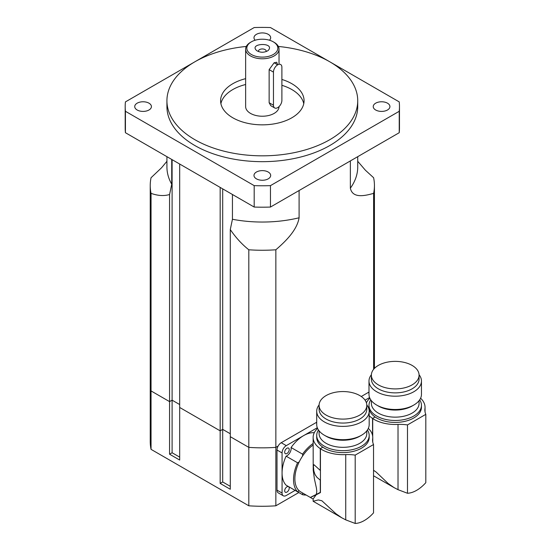 <?xml version="1.0" encoding="UTF-8"?>
<svg xmlns="http://www.w3.org/2000/svg" width="551" height="551" viewBox="0 0 551 551"><rect width="100%" height="100%" fill="white"/><g stroke="black" fill="none" stroke-linecap="round" stroke-linejoin="round"><path stroke-width="0.83" d="M274.136 62.773L276.733 62.256L277.573 64.756L274.136 62.773L269.143 69.626L269.143 102.734L270.768 105.689L274.694 107.955A5.965 3.444 -60 0 1 273.461 105.227L273.461 72.119A5.965 3.444 -60 0 1 276.065 66.12A5.965 3.444 -60 0 1 280.659 64.522A5.965 3.444 -60 0 1 281.892 67.25L281.892 100.358A5.965 3.444 -60 0 1 279.288 106.357A5.965 3.444 -60 0 1 274.694 107.955M298.828 492.532L275.851 505.797L275.851 447.371L278.124 446.062L275.851 447.371L275.851 249.782A112.101 64.722 180 0 1 248.811 249.782L248.811 447.371A112.101 64.722 0 0 0 275.851 447.371A112.101 64.722 180 0 1 248.811 447.371L230.284 436.681L248.811 447.371L248.811 505.797L151.05 449.354A112.101 64.722 180 0 1 150.23 441.551L150.23 383.124A112.101 64.722 0 0 0 151.05 390.935L169.57 401.624L172.098 400.164L179.688 404.544L172.098 400.164L169.57 401.624L169.57 194.51C164.033 196.197 157.855 195.805 151.05 193.346A112.101 64.722 180 0 1 150.23 185.535A112.101 64.722 180 0 1 151.05 177.732L161.567 167.759L166.925 161.291M222.694 188.869L222.694 429.374L230.284 433.761L222.694 429.374L220.166 430.841L222.694 429.374L222.694 481.96L230.284 486.34M179.688 164.04L179.688 407.471L220.166 430.841L220.166 187.409M172.098 159.659L172.098 452.75L169.57 454.21L169.57 401.624L151.05 390.935L151.05 193.346M171.726 159.439L171.726 184.213L169.57 194.51M248.811 249.782C241.999 244.389 235.828 237.646 230.284 229.567L232.439 219.27L232.439 194.496M230.284 229.567L230.284 489.26L220.166 483.42L220.166 430.841L179.688 407.471L179.688 460.051L169.57 454.21M357.73 161.291L365.361 170.183L373.612 177.732A112.101 64.722 180 0 1 374.432 185.535A112.101 64.722 180 0 1 373.612 193.346L373.612 369.322M373.612 193.346C364.762 195.887 352.537 198.608 350.36 188.187L350.36 160.926M299.097 190.522L299.097 217.79C296.92 230.711 284.702 242.109 275.851 249.782M251.366 54.494A15.504 8.954 180 0 1 251.366 41.835A15.504 8.954 180 0 1 273.289 41.835A15.504 8.954 180 0 1 273.289 54.494A15.504 8.954 180 0 1 251.366 54.494M268.44 50.217C275.135 42.014 248.198 43.081 256.752 50.678C260.471 52.751 264.191 52.751 267.91 50.678L268.44 50.217M266.119 51.615A3.864 2.232 0 0 0 266.195 51.181A3.864 2.232 0 0 0 262.331 48.943A3.864 2.232 0 0 0 258.46 51.181A3.864 2.232 0 0 0 258.536 51.615M251.366 41.835L250.526 42.324A16.695 9.643 0 0 0 245.636 49.142A16.695 9.643 0 0 0 250.526 55.954A16.695 9.643 0 0 0 268.716 58.048A16.695 9.643 0 0 0 279.026 49.142A16.695 9.643 0 0 0 274.136 42.324L273.289 41.835M279.026 106.625A16.695 9.643 180 0 1 268.688 115.503A16.695 9.643 180 0 1 250.526 113.403A16.695 9.643 180 0 1 245.636 106.591L245.636 49.142M255.175 40.223A8.348 4.821 180 0 1 253.983 37.737A8.348 4.821 180 0 1 259.135 33.287A8.348 4.821 180 0 1 268.234 34.327A8.348 4.821 180 0 1 270.679 37.737A8.348 4.821 180 0 1 269.48 40.223M268.234 172.036A8.348 4.821 180 0 1 270.679 175.438A8.348 4.821 180 0 1 265.52 179.895A8.348 4.821 180 0 1 256.429 178.848A8.348 4.821 180 0 1 253.983 175.438A8.348 4.821 180 0 1 259.135 170.989A8.348 4.821 180 0 1 268.234 172.036M387.484 103.182A8.348 4.821 180 0 1 389.929 106.591A8.348 4.821 180 0 1 384.777 111.04A8.348 4.821 180 0 1 375.679 110A8.348 4.821 180 0 1 373.234 106.591A8.348 4.821 180 0 1 378.392 102.135A8.348 4.821 180 0 1 387.484 103.182M148.977 103.182A8.348 4.821 180 0 1 151.422 106.591A8.348 4.821 180 0 1 146.27 111.04A8.348 4.821 180 0 1 137.171 110A8.348 4.821 180 0 1 134.726 106.591A8.348 4.821 180 0 1 139.878 102.135A8.348 4.821 180 0 1 148.977 103.182M303.759 103.671A41.738 24.099 0 0 0 281.892 85.302M245.636 84.503A41.738 24.099 0 0 0 220.896 103.671M281.892 79.461A41.738 24.099 180 0 1 304.069 100.75A41.738 24.099 180 0 1 278.303 123.011A41.738 24.099 180 0 1 232.811 117.79A41.738 24.099 180 0 1 220.593 100.75A41.738 24.099 180 0 1 245.636 78.662M278.358 46.449A95.406 55.079 180 0 1 357.73 100.75A95.406 55.079 180 0 1 298.842 151.635A95.406 55.079 180 0 1 194.868 139.692A95.406 55.079 180 0 1 166.925 100.75A95.406 55.079 180 0 1 246.297 46.449M357.73 100.75L357.73 106.591A95.406 55.079 180 0 1 298.842 157.476A95.406 55.079 180 0 1 194.868 145.54A95.406 55.079 180 0 1 166.925 106.591L166.925 100.75M329.691 61.74L270.465 27.55A137.144 79.179 180 0 0 254.19 27.55L194.964 61.74M194.772 61.857L125.428 101.894A137.144 79.179 180 0 0 125.187 106.591A137.144 79.179 180 0 0 125.428 111.288L254.19 185.632L254.19 207.052L125.428 132.708L125.428 111.288M399.234 132.708L270.465 207.052L270.465 185.632L399.234 111.288L399.234 132.708A137.144 79.179 180 0 0 399.475 128.011L399.475 106.591A137.144 79.179 180 0 0 399.234 101.894L329.891 61.857M399.475 106.591A137.144 79.179 180 0 1 399.234 111.288M270.465 207.052A137.144 79.179 180 0 1 254.19 207.052M270.465 185.632A137.144 79.179 180 0 1 254.19 185.632M125.428 132.708A137.144 79.179 180 0 1 125.187 128.011L125.187 106.591M151.05 449.354L151.05 390.935A112.101 64.722 180 0 1 150.23 383.124L150.23 185.535M179.688 457.13L172.098 452.75M275.851 505.797A112.101 64.722 180 0 1 248.811 505.797M220.166 483.42L222.694 481.96M373.53 512.864A30.532 17.625 -60 0 1 355.195 523.45L355.195 455.119L373.53 444.533L373.53 512.864M368.309 428.409A29.816 17.212 180 0 1 372.758 437.46A29.816 17.212 180 0 1 372.628 439.064A30.739 17.749 0 0 0 372.572 440.132A30.739 17.749 0 0 0 373.53 444.533M355.195 455.119A30.739 17.749 0 0 0 345.732 454.596A29.816 17.212 180 0 1 313.133 437.46A29.816 17.212 180 0 1 317.583 428.409M369.184 435.51L369.184 437.46A26.234 15.146 180 0 1 352.984 451.455A26.234 15.146 180 0 1 324.394 448.17A26.234 15.146 180 0 1 316.708 437.46L316.708 435.51A26.234 15.146 0 0 0 324.394 446.22A26.234 15.146 0 0 0 352.984 449.506A26.234 15.146 0 0 0 369.184 435.51A26.234 15.146 0 0 0 367.4 430.028M372.628 439.064L372.628 441.193M320.441 480.066A5.965 3.444 -60 0 1 320.283 480.155L316.949 477.338L315.02 474.549L313.815 470.905L313.395 465.994L313.96 464.686L320.283 470.416L320.283 448.645L322.824 447.178M299.248 490.824A5.965 3.444 120 0 0 297.568 491.802A30.532 17.625 -60 0 1 297.568 462.778A5.965 3.444 120 0 0 299.248 461.814A28.624 16.523 -60 0 0 294.881 478.84A28.624 16.523 -60 0 0 299.248 490.824A28.624 16.523 -60 0 0 300.805 491.947L310.323 497.436L320.283 492.394L320.283 480.155M320.283 448.645A29.816 17.212 0 0 0 320.441 448.748L320.441 492.58L316.136 494.832L313.147 498.965L313.133 501.252L318.313 499.936L321.874 500.763L335.793 513.608L341.778 517.795L345.732 519.862L345.732 454.596M316.281 494.488L316.804 491.499L316.446 488.193L314.373 478.778L313.209 470.058L313.133 437.46M366.794 430.848L366.794 433.561A23.851 13.768 180 0 1 352.075 446.282A23.851 13.768 180 0 1 326.082 443.3A23.851 13.768 180 0 1 319.091 433.561L319.091 430.848M318.492 430.028A26.234 15.146 0 0 0 316.708 435.51M369.184 411.239L369.184 424.539A26.234 15.146 180 0 1 361.497 435.249L359.81 436.22A23.851 13.768 180 0 1 326.082 436.22L324.394 435.249A26.234 15.146 180 0 1 316.708 424.539L316.708 411.239A26.234 15.146 0 0 0 324.394 421.949A26.234 15.146 0 0 0 352.984 425.227A26.234 15.146 0 0 0 369.184 411.239A26.234 15.146 0 0 0 366.787 404.909M361.497 435.249A26.234 15.146 180 0 1 324.394 435.249L326.082 436.22M319.105 404.909A26.234 15.146 0 0 0 316.708 411.239M366.794 405.322L366.794 409.29A23.851 13.768 180 0 1 352.075 422.011A23.851 13.768 180 0 1 326.082 419.029A23.851 13.768 180 0 1 319.091 409.29L319.091 405.322A23.851 13.768 0 0 0 342.942 419.097A23.851 13.768 0 0 0 366.794 405.322A23.851 13.768 0 0 0 352.075 392.601A23.851 13.768 0 0 0 326.082 395.59A23.851 13.768 0 0 0 319.091 405.322M316.136 494.832L311.17 497.105M299.248 461.814A28.624 16.523 -60 0 1 302.554 456.09A28.624 16.523 -60 0 1 313.133 445.05M345.732 519.862L355.195 523.45M302.554 456.09A5.965 3.444 120 0 0 302.547 454.148A30.532 17.625 -60 0 1 313.133 443.479M306.122 495.012A30.532 17.625 -60 0 1 302.547 494.681A5.965 3.444 120 0 0 302.595 492.973M297.568 491.802L286.1 485.183A30.532 17.625 -60 0 1 282.064 472.999A30.532 17.625 -60 0 1 286.1 456.159A5.965 3.444 120 0 0 291.08 447.522A30.532 17.625 -60 0 1 303.649 435.607A30.532 17.625 -60 0 1 314.29 432.707M291.08 447.522L302.547 454.148M291.08 488.062L302.547 494.681M286.1 456.159L297.568 462.778M295.116 490.39L286.279 495.494A5.965 3.444 -60 0 1 283.297 495.79A5.965 3.444 -60 0 1 282.064 493.055L282.064 452.943A5.965 3.444 -60 0 1 286.279 445.635L317.3 427.728M284.674 490.769A3.216 1.86 -60 0 1 286.079 487.532A3.216 1.86 -60 0 1 288.559 486.664A3.216 1.86 -60 0 1 288.559 490.383A3.216 1.86 -60 0 1 285.342 492.243A3.216 1.86 -60 0 1 284.674 490.769M284.674 452.213A3.216 1.86 -60 0 1 286.079 448.969A3.216 1.86 -60 0 1 288.559 448.108A3.216 1.86 -60 0 1 288.559 451.827A3.216 1.86 -60 0 1 285.342 453.687A3.216 1.86 -60 0 1 284.674 452.213M316.708 422.307A5.965 3.444 120 0 0 315.957 422.658L281.217 442.715A5.965 3.444 120 0 0 277.001 450.022L277.001 490.135A5.965 3.444 120 0 0 278.234 492.87L283.297 495.79M425.813 482.676A30.532 17.625 -60 0 1 407.478 493.262L407.478 424.931L425.813 414.345L425.813 482.676M420.592 398.228A29.816 17.212 180 0 1 425.041 407.272A29.816 17.212 180 0 1 424.911 408.883A30.739 17.749 0 0 0 424.855 409.944A30.739 17.749 0 0 0 425.813 414.345M407.478 424.931A30.739 17.749 0 0 0 398.015 424.408A29.816 17.212 180 0 1 369.184 415.647M366.408 402.857A29.816 17.212 180 0 1 369.866 398.228M421.46 405.329L421.46 407.272A26.234 15.146 180 0 1 405.267 421.267A26.234 15.146 180 0 1 376.677 417.982A26.234 15.146 180 0 1 368.991 407.272L368.991 405.329A26.234 15.146 0 0 0 376.677 416.039A26.234 15.146 0 0 0 405.267 419.318A26.234 15.146 0 0 0 421.46 405.329A26.234 15.146 0 0 0 419.683 399.84M424.911 408.883L424.911 411.012M372.566 435.504L372.566 418.457L375.107 416.99M373.53 470.258L376.202 472.117L388.076 483.427L394.061 487.614L398.015 489.674L398.015 424.408M372.566 418.457A29.816 17.212 0 0 0 372.724 418.56L372.724 436.599M419.077 400.667L419.077 403.38A23.851 13.768 180 0 1 404.351 416.101A23.851 13.768 180 0 1 378.365 413.119A23.851 13.768 180 0 1 371.374 403.38L371.374 400.667M370.775 399.84A26.234 15.146 0 0 0 368.991 405.329M421.46 381.051L421.46 394.351A26.234 15.146 180 0 1 413.78 405.061L412.093 406.039A23.851 13.768 180 0 1 378.365 406.039L376.677 405.061A26.234 15.146 180 0 1 368.991 394.351L368.991 381.051A26.234 15.146 0 0 0 376.677 391.761A26.234 15.146 0 0 0 405.267 395.046A26.234 15.146 0 0 0 421.46 381.051A26.234 15.146 0 0 0 419.07 374.728M413.78 405.061A26.234 15.146 180 0 1 376.677 405.061L378.365 406.039M371.388 374.728A26.234 15.146 0 0 0 368.991 381.051M419.077 375.141L419.077 379.102A23.851 13.768 180 0 1 404.351 391.823A23.851 13.768 180 0 1 378.365 388.841A23.851 13.768 180 0 1 371.374 379.102L371.374 375.141A23.851 13.768 0 0 0 395.225 388.91A23.851 13.768 0 0 0 419.077 375.141A23.851 13.768 0 0 0 404.351 362.42A23.851 13.768 0 0 0 378.365 365.403A23.851 13.768 0 0 0 371.374 375.141M398.015 489.674L407.478 493.262M365.051 400.157L369.576 397.547M368.991 392.119A5.965 3.444 120 0 0 368.24 392.47L361.263 396.506M357.73 156.67L357.73 166.96A95.406 55.079 180 0 1 350.36 188.187M171.726 184.213A95.406 55.079 180 0 1 166.925 166.96L166.925 156.67M299.097 217.79A95.406 55.079 180 0 1 232.439 219.27M286.279 445.635L281.217 442.715M316.708 423.092L315.957 422.658M282.064 452.943L277.001 450.022M282.064 493.055L277.001 490.135M368.991 392.904L368.24 392.47M273.461 105.227L269.143 102.734M273.461 72.119L269.143 69.626M374.432 368.399L374.432 185.535M279.026 63.579L279.026 49.142M372.758 442.081L372.758 437.46M310.564 497.581L313.133 499.061M313.14 501.265L342.219 518.057M425.041 411.893L425.041 407.272M373.53 475.768L394.502 487.869"/></g></svg>
